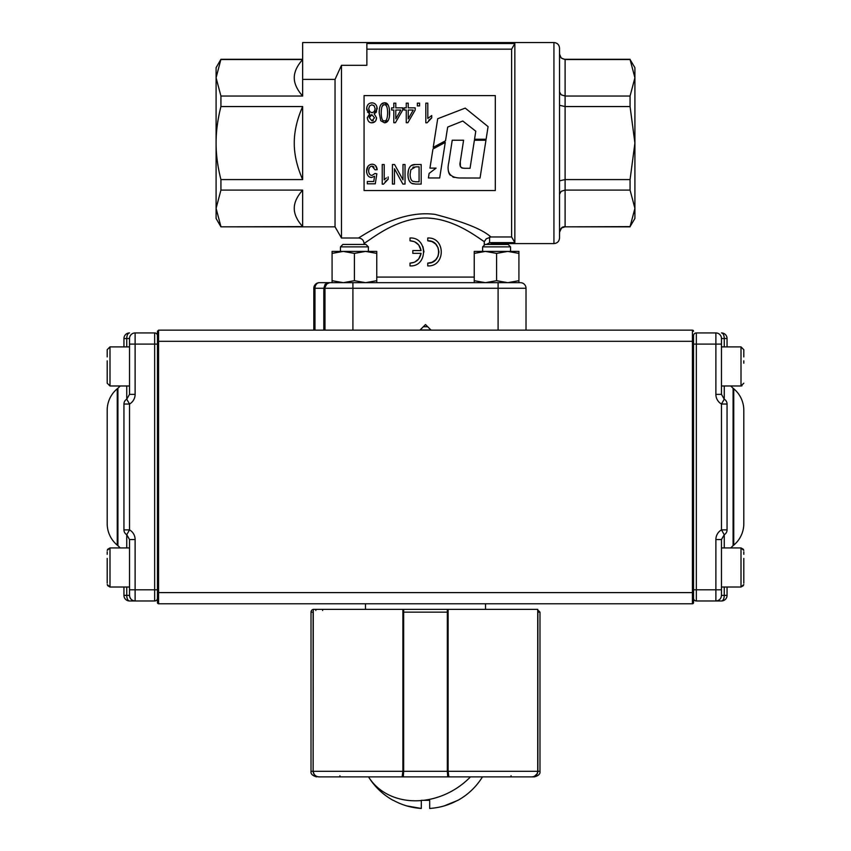 <?xml version="1.0" encoding="UTF-8"?>
<svg xmlns="http://www.w3.org/2000/svg" width="851" height="851" viewBox="0 0 851 851"><rect width="100%" height="100%" fill="white"/><g stroke="black" fill="none" stroke-linecap="round" stroke-linejoin="round"><path stroke-width="1.28" d="M448.764 162.658C446.392 172.647 450.147 177.763 460.04 177.987L480.049 178.029L485.953 140.234L474.39 140.234L470.06 168.296L465.029 168.296C460.753 168.328 459.168 166.147 460.274 161.743L463.593 140.234L452.221 140.234L448.764 162.658M448.158 168.509L448.232 170.285M448.413 171.466L449.126 173.593M449.456 174.178L450.36 175.327M452.817 176.965L454.2 177.444M465.029 168.296L462.497 168.126M461.997 168.009L461.306 167.7M460.423 166.775L460.274 161.743M445.264 142.404L432.957 148.989L429.957 168.115L436.095 168.115L429.127 173.402L428.404 177.965L439.68 177.965L445.264 142.404M447.669 127.076L462.795 121.023L475.783 131.203L474.55 139.245L486.112 139.245L488.08 126.618L465.22 108.109L437.701 118.736L433.212 147.372L445.52 140.787L447.669 127.076M423.309 326.741L427.691 326.741M430.914 329.965L420.086 329.965M630.07 59.527L634.91 67.676L634.91 77.781L630.07 59.527L565.107 59.527L561.352 58.102M563.224 226.93L561.16 228.217L565.107 226.611L563.479 226.845M559.522 91.834L561.16 94.801L565.107 96.035L630.07 96.035L634.91 77.781L634.91 208.357L630.07 190.103L565.107 190.103L561.16 191.326L559.522 194.305M630.07 190.103L630.07 179.582L634.91 143.064L630.07 106.556L565.107 106.556L559.522 105.301M559.522 180.838L565.107 179.582L630.07 179.582M553.937 243.588C557.331 243.258 559.192 241.397 559.522 238.003L559.522 48.135C559.192 44.741 557.331 42.88 553.937 42.55L553.937 243.588L492.506 243.588L490.867 242.609L489.41 242.801M220.93 226.834L302.648 226.611L302.648 190.103L220.93 190.103L216.09 208.357L216.09 218.452L220.93 226.834L335.039 226.834L335.039 79.409L302.648 79.409L302.648 42.55L553.937 42.55M520.429 282.67A5.585 5.585 0 0 1 524.386 284.308A5.585 5.585 0 0 0 520.429 282.67L319.402 282.67A5.585 4.425 -90 0 0 316.274 284.308A5.585 4.425 -90 0 0 314.976 288.255L323.827 288.255L323.827 330.145M368.387 282.67L352.91 282.67L352.91 288.255L526.014 288.255L526.014 330.145M371.174 282.67L482.613 282.67M511.621 236.972L514.844 242.609L514.844 43.529L511.621 49.167L511.621 236.972L490.857 236.972C482.932 229.579 464.359 222.058 435.148 214.409C406.544 210.569 379.546 225.568 366.866 232.919L358.484 238.003L341.485 238.003L341.485 65.304L335.039 79.409M511.621 49.167L366.866 49.167M366.866 42.55L366.866 65.304L341.485 65.304M220.93 190.103L220.93 179.582L302.648 179.582L302.648 106.556L220.93 106.556L220.93 96.035L302.648 96.035L302.648 79.409M335.039 226.834L341.485 238.003M483.974 241.461L478.028 237.386M434.255 218.59L427.425 218.016M364.068 244.439L364.068 243.577L366.866 241.578C374.908 236.418 397.97 218.143 425.702 217.984C453.381 218.335 476.379 236.599 484.262 241.663L486.272 238.801L490.857 236.972M489.602 237.11L489.602 242.748L486.272 244.45M313.817 330.145L313.817 288.255L313.817 330.145M216.09 67.676L220.93 59.304L216.09 77.781L216.09 67.676M302.648 59.304L220.93 59.304M220.93 226.611L216.09 208.357L216.09 77.781L220.93 96.035M302.648 106.556C297.02 119.374 294.223 131.543 294.265 143.064C294.223 154.584 297.02 166.753 302.648 179.582M302.648 96.035C297.02 89.621 294.223 83.536 294.265 77.781C294.223 72.016 297.02 65.931 302.648 59.527L220.93 59.527M302.648 190.103C297.02 196.507 294.223 202.591 294.265 208.357C294.223 214.112 297.02 220.196 302.648 226.611M220.93 106.556C217.675 119.374 216.069 131.543 216.09 143.064C216.069 154.584 217.675 166.753 220.93 179.582M514.844 242.609L490.867 242.609M326.614 284.308L325.093 287.17L326.614 284.308A5.585 5.585 0 0 1 330.571 282.67A5.585 5.585 0 0 0 324.986 288.255L324.986 330.145M524.386 284.308A5.585 5.585 0 0 1 526.014 288.255M313.817 288.255A5.585 5.585 0 0 1 315.455 284.308A5.585 5.585 0 0 0 313.817 288.255A5.585 5.585 0 0 1 319.402 282.67A5.585 5.585 0 0 0 315.455 284.308A5.585 5.585 0 0 1 319.402 282.67A5.585 5.585 0 0 0 313.817 288.255L314.976 288.255L314.976 330.145M329.475 282.777L327.465 283.617L329.475 282.777M332.081 253.396L332.081 251.407L343.251 251.407L354.42 253.396L365.59 251.407L343.251 251.407L332.081 253.396L332.081 280.681L343.251 282.67L337.666 282.67M518.919 253.396L518.919 251.407L507.749 251.407L496.58 253.396L485.41 251.407L507.749 251.407L518.919 253.396L518.919 280.681L507.749 282.67L496.58 280.681L485.41 282.67L479.826 282.67M427.745 263.129L432.021 262.278L435.648 259.863L438.063 256.247L438.914 251.96L438.063 247.673L435.648 244.056L432.031 241.641L427.745 240.79C442.158 240.088 442.158 263.831 427.745 263.129L427.745 265.916C445.754 266.799 445.754 237.121 427.745 238.003L427.745 240.79M414.192 241.599L410.012 240.79C416.086 241.205 419.777 244.471 421.096 250.566L418.724 244.971L414.809 241.875M422.904 246.599L423.979 251.96M414.799 262.055L418.724 258.949L421.096 253.353C419.777 259.449 416.086 262.714 410.012 263.129L414.192 262.321M514.844 43.529L366.866 43.529M495.303 190.528L364.068 190.528L364.068 95.599L495.303 95.599L495.303 190.528M386.694 106.407L385.982 105.471M383.354 105.077L382.131 106.407M414.15 166.945L412.841 167.328M371.089 114.832L370.142 115.449M369.791 115.885L369.334 117.257M372.727 120.672L373.291 120.374M374.323 106.067L373.568 105.333M368.664 108.715L369.611 105.875L371.908 104.811L374.206 105.918L375.163 108.811L374.227 111.63L371.951 112.715L369.632 111.619L368.664 108.715L369.94 111.938M372.398 112.683L374.163 111.704M388.301 120.278L384.407 122.789L380.78 120.736L379.184 112.811L379.397 109.268M381.397 104.099L384.418 102.833L388.162 105.056M389.407 108.939L389.428 116.353M427.798 118.459L431.734 115.555L427.798 118.459L427.798 103.162L425.819 103.162L425.819 122.789L427.106 122.789L431.734 117.885L428.861 120.161M366.707 172.87L366.568 171.157C366.887 175.21 368.547 177.327 371.547 177.497L374.578 176.274L371.547 177.497L370.025 177.221M370.206 164.53L372.047 164.2C368.547 164.605 366.717 166.924 366.568 171.157L368.047 166.243M375.557 165.647L377.195 169.647C376.738 166.126 375.014 164.317 372.047 164.2L373.61 164.434M374.036 167.083L372.919 166.317M369.664 167.466L369.249 168.104M368.802 172.498L369.632 174.232M386.397 177.923L384.205 179.816L384.205 164.53L382.227 164.53L382.227 184.146L383.514 184.146L388.152 179.242L385.269 181.529M384.205 179.816L386.216 178.05M408.14 177.263L407.937 174.412C408.076 179.582 409.608 182.688 412.533 183.71L415.65 184.071L411.703 183.348M410.108 182.008L409.459 181.082M408.523 178.933L408.225 177.753M411.405 165.498L415.405 164.53C410.639 164.328 408.15 167.615 407.937 174.412L408.469 170.051M367.292 117.917L369.664 113.779L367.419 111.917M366.76 110.162L366.824 107.024M370.228 103.099L372.791 102.897M375.685 104.482L376.333 105.364M376.95 106.832L376.387 112.045M376.174 112.343L374.142 113.779L376.546 117.757L375.865 120.534M375.185 121.438L371.706 122.778M376.546 117.757L374.142 113.779L377.195 108.811C376.94 105.024 375.174 103.035 371.908 102.833C368.653 103.056 366.898 105.024 366.643 108.737L369.664 113.779L367.292 117.683C367.76 121.15 369.313 122.852 371.94 122.789C374.791 122.597 376.323 120.927 376.546 117.757M374.514 117.832L371.919 120.81L369.313 117.704L371.908 114.694L374.514 117.832M415.65 184.071L421.181 184.071L421.181 164.53L415.405 164.53M415.703 181.763L412.99 181.369C411.182 180.657 410.225 178.348 410.108 174.434L410.863 169.679L415.65 166.839L419.075 166.839L419.075 181.763L415.703 181.763M405.033 184.071L405.033 164.53L403.002 164.53L403.002 179.848L394.587 164.53L392.417 164.53L392.417 184.071L394.438 184.071L394.438 168.721L402.863 184.071L405.033 184.071M388.152 179.242L388.152 176.923M374.578 176.274L373.738 181.529L367.324 181.529L367.324 183.816L375.291 183.816L376.844 173.785L374.983 173.476L372.089 175.38C369.951 175.306 368.813 173.838 368.643 170.977C368.855 167.892 369.994 166.296 372.078 166.179L375.121 169.86L377.195 169.647M431.734 117.885L431.734 115.555M419.596 105.896L419.596 103.162L417.362 103.162L417.362 105.896L419.596 105.896M408.235 107.843L408.235 103.162L406.257 103.162L406.257 107.843L404.087 107.843L404.087 110.045L406.257 110.045L406.257 122.714L407.874 122.714L415.182 110.045L415.182 107.843L408.235 107.843M408.235 110.045L413.246 110.045L408.235 118.863L408.235 110.045M395.789 107.843L395.789 103.162L393.811 103.162L393.811 107.843L391.63 107.843L391.63 110.045L393.811 110.045L393.811 122.714L395.417 122.714L402.725 110.045L402.725 107.843L395.789 107.843M395.789 110.045L400.8 110.045L395.789 118.863L395.789 110.045M384.407 122.789C387.875 122.735 389.62 119.406 389.641 112.811C389.428 105.822 387.694 102.492 384.418 102.833C380.94 102.886 379.195 106.215 379.184 112.811L380.78 120.736L384.407 122.789M387.62 112.811C387.471 118.629 386.418 121.289 384.482 120.81C382.418 121.321 381.333 118.651 381.205 112.811C381.365 106.992 382.407 104.333 384.354 104.811C386.397 104.311 387.492 106.971 387.62 112.811M410.012 263.129L410.012 265.916C427.979 266.937 427.979 236.982 410.012 238.003L410.012 240.79M421.096 250.566L412.809 250.566L412.809 253.353L421.096 253.353M419.915 330.145L425.5 324.561L431.085 330.145M630.07 226.834L565.107 226.834L630.07 226.611L634.91 208.357L634.91 218.452L630.07 226.611M630.07 106.556L630.07 96.035M559.628 55.124L560.171 56.613M561.128 57.889L559.522 54.06M560.181 229.504L559.522 232.078L561.16 228.217M120.14 385.982A16.754 16.754 0 0 1 117.917 388.216L117.917 545.693A16.754 16.754 0 0 1 120.14 547.927M117.917 388.216L117.247 388.779A27.923 27.923 0 0 0 107.194 410.225L107.194 523.684A27.923 27.923 0 0 0 117.247 545.129L117.917 545.693M154.659 332.932L154.659 600.976A2.787 2.787 0 0 0 157.456 598.189L157.456 335.72A2.787 2.787 0 0 0 154.659 332.932L135.118 332.932A5.585 5.585 0 0 0 129.533 338.517L129.533 394.364L126.746 399.193A5.585 5.585 0 0 0 123.948 404.034L123.948 529.875A5.585 5.585 0 0 0 126.746 534.715L129.533 539.555L129.533 595.392L129.533 589.807L135.118 589.807L135.118 539.555A11.169 11.169 0 0 0 129.533 529.875L123.948 529.875M123.948 338.517L123.948 346.889L123.948 338.517A5.585 5.585 0 0 1 129.533 332.932A5.585 5.585 0 0 0 123.948 338.517L129.533 338.517A5.585 5.585 0 0 1 135.118 332.932L135.118 344.102L157.456 344.102M123.948 595.392L123.948 587.02L123.948 595.392A5.585 5.585 0 0 0 129.533 600.976L135.118 600.976L129.533 600.976A5.585 5.585 0 0 1 123.948 595.392L126.746 595.392L126.746 587.02M157.456 598.189A2.787 2.787 0 0 1 154.659 600.976L135.118 600.976A5.585 5.585 0 0 1 132.979 600.551A5.585 5.585 0 0 0 135.118 600.976L135.118 589.807L157.456 589.807M129.533 600.976A5.585 2.787 90 0 1 126.746 595.392L129.533 595.392A5.585 5.585 0 0 0 129.958 597.53A5.585 5.585 0 0 1 129.639 596.487A5.585 5.585 0 0 0 131.171 599.338A5.585 5.585 0 0 1 129.958 597.53A5.585 5.585 0 0 0 130.469 598.498A5.585 5.585 0 0 1 129.639 596.487A5.585 5.585 0 0 0 129.958 597.53A5.585 5.585 0 0 1 129.533 595.392C129.863 598.785 131.724 600.646 135.118 600.976M131.171 599.349A5.585 5.585 0 0 0 132.011 600.04A5.585 5.585 0 0 1 131.171 599.349A5.585 5.585 0 0 0 132.011 600.04A5.585 5.585 0 0 1 131.171 599.349A5.585 5.585 0 0 0 132.011 600.04A5.585 5.585 0 0 1 131.171 599.349M123.948 404.034L129.533 404.034A11.169 11.169 0 0 0 135.118 394.364L135.118 344.102L129.533 344.102M130.48 598.498A5.585 5.585 0 0 0 131.171 599.338A5.585 5.585 0 0 1 130.48 598.498A5.585 5.585 0 0 0 131.171 599.338A5.585 5.585 0 0 1 129.958 597.53A5.585 5.585 0 0 0 130.469 598.498M730.86 547.927A16.754 16.754 0 0 1 733.083 545.693L733.753 545.129A27.923 27.923 0 0 0 743.806 523.684L743.806 410.225A27.923 27.923 0 0 0 733.753 388.779L733.083 388.216L733.083 545.693M730.86 385.982A16.754 16.754 0 0 0 733.083 388.216M696.341 332.932L696.341 600.976A2.787 2.787 0 0 1 693.544 598.189L693.544 602.657A1.117 1.117 0 0 1 692.427 603.774L158.573 603.774A1.117 1.117 0 0 1 157.456 602.657L157.456 341.304L692.427 341.304L692.427 330.145L158.573 330.145L158.573 592.604L692.427 592.604L692.427 341.304L693.544 341.304L693.544 335.72A2.787 2.787 0 0 1 696.341 332.932L715.882 332.932A5.585 5.585 0 0 1 721.467 338.517L721.467 394.364L724.254 399.193A5.585 5.585 0 0 1 727.052 404.034L727.052 529.875A5.585 5.585 0 0 1 724.254 534.715L721.467 539.555L721.467 595.392L721.467 589.807L715.882 589.807L715.882 539.555A11.169 11.169 0 0 1 721.467 529.875L727.052 529.875M727.052 587.02L727.052 595.392A5.585 5.585 0 0 1 721.467 600.976L715.882 600.976L721.467 600.976A5.585 2.787 90 0 0 724.254 595.392L724.254 587.02M724.254 346.889L724.254 338.517A5.585 2.787 90 0 0 721.467 332.932A5.585 5.585 0 0 1 727.052 338.517L727.052 346.889M693.544 598.189A2.787 2.787 0 0 0 696.341 600.976L715.882 600.976A5.585 5.585 0 0 0 718.021 600.551A5.585 5.585 0 0 1 715.882 600.976L715.882 589.807L693.544 589.807M727.052 595.392L721.467 595.392C721.137 598.785 719.276 600.646 715.882 600.976M724.254 385.982L724.254 399.193A5.585 5.585 0 0 1 727.052 404.034A5.585 5.585 0 0 0 724.254 399.193A5.585 5.585 0 0 1 727.052 404.034L721.467 404.034A11.169 11.169 0 0 1 715.882 394.364L715.882 332.932A5.585 5.585 0 0 1 721.467 338.517L727.052 338.517M157.456 377.61L157.456 556.299M693.544 341.304L693.544 602.657A1.117 1.117 0 0 1 692.427 603.774L692.427 592.604L693.544 592.604M157.456 355.271L157.456 331.262L158.573 330.145L157.456 331.262M157.456 578.637L157.456 592.604L158.573 592.604L158.573 603.774A1.117 1.117 0 0 1 157.456 602.657M692.427 330.145A1.117 1.117 0 0 1 693.544 331.262M453.423 776.878L509.823 776.878M534.279 776.474L537.417 773.474L537.726 771.293C537.3 774.761 535.343 776.623 531.854 776.878L448.881 776.878L448.115 771.293L537.726 771.293L537.726 609.359L448.115 609.359L448.115 771.293L447.328 771.293L447.339 609.359L448.115 609.359M393.364 800.334L393.364 800.334C402.034 805.089 411.352 807.79 421.309 808.45L421.309 800.334L429.691 800.334L429.691 808.45C439.552 807.812 448.871 805.11 457.636 800.334L457.912 800.334A66.878 66.878 0 0 0 482.464 776.878L399.257 776.878M402.778 609.359L403.661 609.359L403.672 771.293L402.885 771.293L402.119 776.878L319.146 776.878C315.657 776.623 313.7 774.761 313.274 771.293L402.885 771.293L402.885 609.359L313.274 609.359L313.125 771.293C313.508 774.729 315.434 776.591 318.902 776.878L340.06 776.878L318.902 776.878C315.434 776.601 313.508 774.74 313.125 771.293L313.125 612.146L311.019 612.146L311.019 771.293L313.125 771.293M397.577 776.878L319.146 776.878M311.019 612.146A2.787 2.787 0 0 1 313.274 609.401L313.274 609.359M402.885 609.678A1.117 1.106 -90 0 1 403.661 609.359L447.339 609.359A1.117 1.106 90 0 1 448.115 609.678M448.583 776.463A1.117 1.106 90 0 1 447.722 776.878L400.523 776.878L450.477 776.878L447.722 776.878L447.328 771.293L403.672 771.293L403.278 776.878A1.117 1.106 -90 0 1 402.417 776.463M537.183 609.359L539.981 612.146L539.981 771.293C540.417 773.867 538.555 775.729 534.396 776.878L532.098 776.878L534.396 776.878M539.981 612.146L537.875 612.146L537.875 771.293C537.492 774.729 535.566 776.591 532.098 776.878L532.12 776.878M315.966 609.359L315.827 610.475M406.895 805.94L421.309 808.45L421.309 800.334L427.553 800.334M457.912 800.334A66.878 66.878 0 0 0 482.464 776.878C476.294 786.813 468.103 794.632 457.912 800.334L444.116 805.929M447.722 776.878L369.632 776.878M393.088 800.334A66.878 66.878 0 0 1 368.536 776.878A66.878 66.878 0 0 0 393.088 800.334C382.897 794.632 374.706 786.813 368.536 776.878L368.536 776.878A66.878 55.868 -30.9 0 0 421.309 800.546M372.887 776.878L376.546 776.878M743.806 583.158L743.806 576.531M743.806 558.416L743.806 580.637M743.806 551.788L743.806 554.309M743.806 558.49L743.806 559.873M743.806 568.851L743.806 576.457M743.806 360.824L743.806 363.196M743.806 356.92L743.806 349.687L743.806 356.92M107.194 583.158L107.194 576.531M107.194 558.416L107.194 580.637M107.194 551.788L107.194 554.309M107.194 558.49L107.194 559.873M107.194 568.851L107.194 576.457M107.194 360.824L107.194 383.195L107.194 375.951L107.194 383.195L109.992 385.982L109.992 346.889L107.194 349.687L107.194 356.92M107.194 363.196L107.194 375.951M482.613 246.875L485.059 244.439L508.1 244.439L510.536 246.875L482.613 246.875L482.613 251.407M510.536 251.407L510.536 246.875M373.77 251.407L376.759 251.407L376.759 253.396L365.59 251.407L373.77 251.407M343.251 282.67L354.42 280.681L365.59 282.67L376.759 280.681L376.759 253.396M354.42 280.681L354.42 253.396M332.081 280.681L332.081 282.67M365.59 282.67L376.759 282.67L376.759 280.681M368.387 246.875L365.941 244.439L342.9 244.439L340.464 246.875L368.387 246.875L368.387 251.407M340.464 251.407L340.464 246.875M477.23 251.407L474.241 251.407L474.241 253.396L485.41 251.407L477.23 251.407M485.41 282.67L474.241 280.681L474.241 282.67L498.101 282.67L498.101 330.145M496.58 280.681L496.58 253.396M518.919 280.681L518.919 282.67M474.241 280.681L474.241 253.396M565.107 226.611L565.107 59.304L630.07 59.304M474.241 277.086L376.759 277.086M352.91 330.145L352.91 288.255L323.827 288.255L325.125 284.308L328.252 282.67M484.262 241.663L484.262 245.237M117.247 388.779L117.247 545.129M126.746 547.927L126.746 534.715L129.533 529.875L129.533 404.034L126.746 399.193L126.746 385.982M126.746 534.715L129.533 539.555L135.118 539.555M135.118 394.364L129.533 394.364L126.746 399.193M126.746 346.889L126.746 338.517A5.585 2.787 90 0 1 129.533 332.932M733.753 388.779L733.753 545.129M693.544 344.102L721.467 344.102M724.254 547.927L724.254 534.715L721.467 529.875L721.467 404.034L724.254 399.193L721.467 394.364L715.882 394.364M724.254 534.715L721.467 539.555L715.882 539.555M721.467 332.932A5.585 2.787 90 0 1 724.254 338.517M448.115 612.146L402.885 612.146M537.875 771.293L539.981 771.293M510.94 776.878L511.079 775.761M322.752 609.359L322.603 610.475M339.921 775.761L340.06 776.878M423.447 800.334A66.878 55.868 -30.9 0 0 470.443 776.878M721.467 587.02L741.008 587.02L741.008 547.927L743.444 549.352M721.467 385.982L741.008 385.982L741.008 346.889L743.806 349.687M129.533 587.02L109.992 587.02L109.992 547.927L107.556 549.352M489.559 244.439L492.506 243.577L537.183 243.588M364.068 243.577C363.739 240.195 361.877 238.333 358.484 237.993M565.107 59.304C561.713 58.974 559.852 57.113 559.522 53.719M565.107 226.834L564.447 226.866C562.639 228.845 563.181 223.59 559.522 232.419M365.473 603.774L365.473 609.359M485.527 603.774L485.527 609.359M311.019 771.293C310.583 773.867 312.445 775.729 316.604 776.878M743.785 550.384L741.008 547.927L721.467 547.927M743.785 584.563L741.008 587.02L743.444 585.594M741.008 385.982L743.806 383.195M721.467 346.889L741.008 346.889M741.157 385.982L742.008 385.801M107.215 550.384L109.992 547.927L129.533 547.927M107.215 584.563L109.992 587.02L107.556 585.594M129.533 385.982L109.992 385.982M129.533 346.889L109.992 346.889"/></g></svg>
